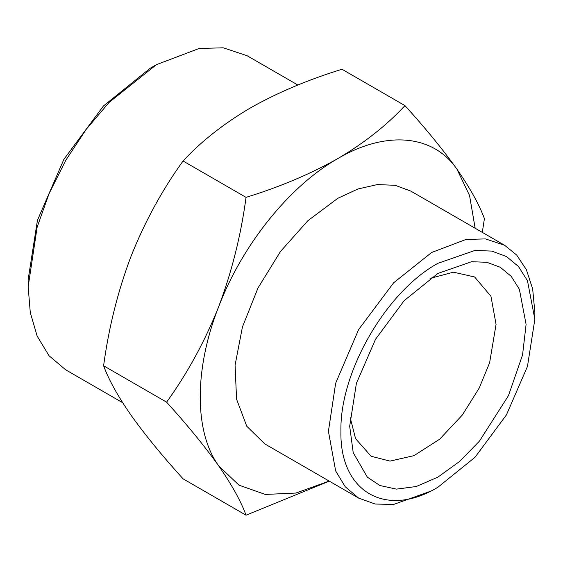 <?xml version="1.0" encoding="UTF-8"?>
<svg xmlns="http://www.w3.org/2000/svg" width="563" height="563" viewBox="0 0 563 563"><rect width="100%" height="100%" fill="white"/><g stroke="black" fill="none" stroke-linecap="round" stroke-linejoin="round"><path stroke-width="0.84" d="M349.686 426.212L353.212 452.694L367.329 477.135L379.891 485.51L396.38 489.12L416.177 486.538L437.887 477.135L459.598 461.47L479.395 441.188L508.452 395.655L522.563 354.915L526.095 324.365L519.375 289.262L511.225 276.363L500.261 267.263L486.889 262.309L471.639 261.704L437.887 273.442L404.135 300.677L375.521 339.278L356.4 383.361L349.686 426.212M430.033 278.382L453.468 272.182L474.63 276.982L490.929 296.222L496.066 324.365L489.613 362.783L479.204 388.069L462.364 414.98L439.647 439.203L414.03 455.622L389.976 461.104L371.123 456.255L355.563 438.668L350.038 416.937M437.887 263.322C386.077 291.69 339.588 372.213 340.925 431.265C339.588 491.865 386.077 518.706 437.887 487.248L474.996 457.304L506.454 414.868L527.468 366.414L534.85 319.305L527.468 280.726L518.509 266.538L506.454 256.531L491.759 251.091L474.996 250.422L437.887 263.322M437.887 487.248L431.638 490.859L393.643 504.427L375.155 504.04L358.652 498.093L345.239 486.77L335.661 470.957L328.419 431.265L335.661 383.213L358.645 329.538L393.643 282.795L431.631 252.491L466.037 239.444L485.482 238.909L504.617 245.264L516.679 255.039L526.363 269.649L532.661 288.925L534.85 312.085L534.85 319.305M358.652 498.093L264.814 443.918L246.77 426.24L236.566 399.202L235.081 365.127L242.442 326.948L258.009 287.953L280.458 251.513L307.834 220.745L337.8 198.317L357.934 188.978L377.301 184.587L395.142 185.297L410.786 191.089L504.617 245.264M475.151 228.247L469.549 195.516L456.987 169.231C433.243 134.444 386.049 130.229 337.8 158.59C289.551 185.938 242.357 244.645 218.613 306.856C194.115 368.997 194.115 431.92 218.613 465.77L238.972 485.151L265.286 494.434L295.976 493.047L329.186 481.076M329.306 481.147L246.052 515.194C240.936 501.239 231.787 484.764 218.613 465.77C204.869 446.466 187.528 425.262 166.599 402.151C187.493 373.185 204.833 341.417 218.613 306.856C231.766 272.02 240.915 235.524 246.052 197.367C279.776 186.972 310.361 174.044 337.8 158.59C364.303 142.96 386.69 125.303 404.966 105.619C425.86 128.674 443.201 149.885 456.987 169.231C470.133 188.197 479.282 204.672 484.419 218.655L482.294 232.371M28.15 286.799L28.15 279.579L37.432 220.316L63.879 159.35L103.451 105.971L150.131 68.299L156.387 64.689L109.187 102.339L86.216 129.342L65.709 160.413L49.051 193.707L37.151 227.1L28.15 286.799L30.289 312.514L37.151 336.111L49.051 355.767L65.709 369.828L122.657 402.7M246.052 197.367L183.059 160.997C162.165 189.963 144.825 221.731 131.038 256.292C117.885 291.127 108.743 327.624 103.599 365.781L166.599 402.151M103.599 365.781C108.722 379.736 117.864 396.204 131.038 415.205C144.782 434.509 162.123 455.713 183.059 478.824L246.052 515.194M404.966 105.619L341.973 69.249C307.87 79.798 277.285 92.726 250.225 108.026C223.448 123.867 201.061 141.524 183.059 160.997M297.869 85.034L247.066 55.702L223.286 47.806L199.133 48.474L156.387 64.689L150.131 68.299"/></g></svg>

